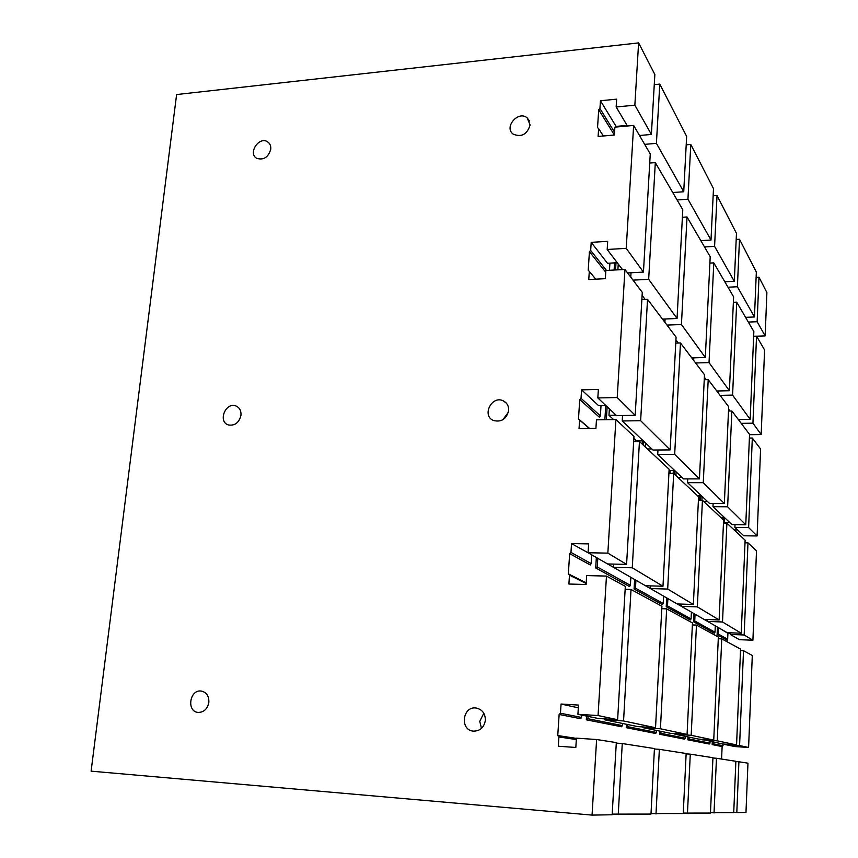<?xml version="1.0" encoding="UTF-8"?>
<svg xmlns="http://www.w3.org/2000/svg" width="858" height="858" viewBox="0 0 858 858"><rect width="100%" height="100%" fill="white"/><g stroke="black" fill="none" stroke-linecap="round" stroke-linejoin="round"><path stroke-width="1.29" d="M721.76 638.867L740.572 649.109L736.561 744.926L717.234 740.829L721.76 638.867L718.275 638.727M738.91 761.765L747.962 763.18L745.977 812.429L736.808 812.59L738.91 761.765L735.864 761.55M736.808 812.59L733.74 812.333M739.585 745.57L748.594 747.479L734.909 746.557L725.493 744.626L739.585 745.57L743.511 650.707L740.508 650.579M748.594 747.479L752.294 655.491L743.511 650.707M723.09 744.025L723.015 745.752L722.125 746.567L721.578 759.051M756.574 336.207L765.154 335.907L766.891 292.567L758.987 277.177L756.123 277.327M749.538 434.695L761.175 434.566L764.585 349.946L756.541 336.164L753.656 336.261M735.016 524.624L734.898 527.391L743.768 535.778L757.099 535.971L760.596 448.991L752.316 438.041L749.399 438.063M737.612 529.954L734.126 529.912M730.33 632.796L730.265 634.437L739.403 639.682L752.906 640.229L756.509 550.804L747.983 542.846L745.012 542.792M730.308 633.418L727.916 633.333L727.659 639.21L726.715 641.559M592.052 815.1L612.151 814.757L616.312 742.599L596.61 739.521L592.052 815.1L91.109 771.16L176.609 94.552L638.609 42.9L634.856 105.18L616.151 106.982L616.645 99.163L600.45 100.751L599.935 108.526L598.712 109.76L597.543 127.606L598.627 128.614L598.112 136.465L614.392 135.017L614.886 127.145L633.633 125.44L626.222 248.348L607.185 249.485L607.689 241.345L591.205 242.353L590.669 250.461L589.425 251.684L588.213 270.27L589.307 271.375L588.77 279.536L605.34 278.678L605.855 270.484L624.946 269.455L617.224 397.544L597.833 397.94L598.369 389.468L581.574 389.854L581.027 398.294L579.751 399.528L578.485 418.886L579.6 420.088L579.043 428.603L595.913 428.378L596.46 419.83L615.905 419.541L607.85 553.131L588.084 552.745L588.642 543.897L571.535 543.607L570.967 552.413L569.658 553.646L568.339 573.852L569.476 575.15L568.897 584.03L586.089 584.502L586.647 575.579L606.467 576.083L598.058 715.551L577.917 714.306L578.496 705.072L561.068 704.032L560.467 713.223L559.137 714.467L557.754 735.553L558.912 736.958L558.311 746.235L575.825 747.468L576.415 738.148L596.61 739.521M714.028 812.987L716.462 758.258L735.874 761.293L733.729 812.644L710.478 812.687M687.451 813.448L690.282 754.161L712.944 757.711L710.456 813.052L683.268 813.094M655.995 813.995L659.362 749.334L686.153 753.517L683.247 813.523L651.018 813.566M618.221 814.65L622.264 743.532L654.44 748.562L650.986 814.081L612.183 814.124M530.105 125.011C527.123 134.459 521.482 137.505 513.181 134.127C503.549 127.295 518.35 110.114 527.198 117.878L530.105 125.011M208.848 702.327C207.497 708.944 203.947 712.322 198.177 712.43C186.272 711.7 189.629 689.146 201.319 691.065C206.542 692.277 209.052 696.031 208.848 702.327M485.381 720.259C484.105 727.487 480.094 731.113 473.337 731.134C459.427 730.094 462.591 705.619 476.276 708.054C482.293 709.48 485.317 713.545 485.381 720.259M508.655 410.456C506.531 419.058 501.469 422.404 493.447 420.506C481.381 415.626 491.924 394.862 503.399 400.901C507.046 402.852 508.794 406.038 508.655 410.456M240.98 415.261C239.103 422.726 234.888 425.954 228.325 424.935C217.6 421.718 225.633 401.694 235.929 405.963C239.575 407.571 241.259 410.671 240.98 415.261M270.753 149.217C268.329 157.314 263.663 160.36 256.767 158.344C247.608 153.528 258.934 136.047 267.514 141.763C269.948 143.372 271.031 145.849 270.753 149.217M617.224 397.544L635.188 415.315L642.277 292.385L624.946 269.455M680.469 342.943L704.482 374.731L699.442 478.903L674.678 454.397L680.469 342.943L675.772 343.103M699.442 478.903L683.558 478.903L657.721 454.504L657.968 450M722.125 746.567L712.161 744.605L712.279 741.913M712.161 744.605L713.255 743.8L713.33 742.127M723.015 745.752L713.255 743.8M635.188 415.315L616.537 415.615L597.833 397.94M605.812 405.48L598.562 405.62L581.574 389.854M601.018 405.577L600.375 415.873L581.027 398.294M595.752 279.182L589.307 271.375M726.79 640.014L717.106 634.695L717.449 627.069M722.329 518.897L722.393 517.417M622.994 126.405L623.037 125.772M614.382 135.017L598.712 109.76M605.748 272.211L589.425 251.684M600.375 415.873L599.485 417.353L579.751 399.528M589.639 428.464L578.485 418.886M570.967 552.413L591.151 563.588L590.25 564.961L569.658 553.646M586.186 582.85L568.339 573.852M560.467 713.223L581.542 717.449L580.63 718.693L559.137 714.467M576.394 738.384L557.754 735.553M687.88 739.821L689.06 738.963L709.984 743.146L709.244 744.025L687.88 739.821L688.019 736.925M659.598 734.244L660.896 733.322L685.274 738.202L684.502 739.156L659.598 734.244L659.759 731.123M626.243 727.681L627.681 726.683L656.456 732.432L655.641 733.472L626.243 727.681L626.437 724.27M586.314 719.819L587.923 718.725L622.393 725.621L621.535 726.758L586.314 719.819L586.55 716.076M699.431 500.3L699.656 495.72M673.165 473.487L673.315 470.516M642.256 444.144L642.438 440.862M604.869 419.701L605.748 405.48M614.114 270.034L614.553 262.88M595.699 567.964L597.265 566.977L630.394 585.328L629.536 586.561L595.699 567.964L596.353 557.496M634.073 589.049L635.478 588.148L663.213 603.517L662.408 604.622L634.073 589.049L634.609 579.472M666.226 606.724L667.503 605.887L691.076 618.94L690.304 619.959L666.226 606.724L666.687 597.908M693.575 621.76L694.744 620.977L715.014 632.207L714.285 633.14L693.575 621.76L693.972 613.577M606.488 270.452L590.669 250.461M617.256 262.73L607.496 263.277L591.205 242.353M609.47 270.291L609.92 263.138M603.335 135.993L598.627 128.614M622.468 269.594L607.185 249.485M627.595 272.951L643.446 272.115L626.222 248.348M643.446 272.115L650.257 153.947L633.633 125.44M736.711 302.166L753.85 331.553L750.182 419.38L732.582 395.109L736.711 302.166L733.375 302.306M750.182 419.38L738.352 419.551M729.997 411.014L728.581 409.137M718.253 392.943L718.339 390.969L716.805 391.034M633.011 280.126L648.669 279.333L677.059 318.5L682.786 209.717L655.308 162.612L649.731 163.063M630.759 277.145L631.027 272.769M648.669 279.333L655.308 162.612M644.669 144.358L656.413 143.35L659.781 84.105L654.257 84.652M659.781 84.105L686.647 136.39L683.729 191.742L656.413 143.35M639.5 135.5L651.383 134.449L654.847 74.496L638.609 42.9M700.825 240.648L711.003 240.036L713.491 188.642L690.787 144.455L686.196 144.841M724.817 281.778L734.309 281.306L736.464 233.355L717.02 195.506L713.148 195.785M727.992 287.205L737.397 286.754L754.461 316.977L756.338 272.04L739.499 239.264L736.185 239.457M604.461 719.755L623.552 720.956L631.027 589.467L661.926 606.284L655.533 727.745L637.794 726.608L604.461 719.755L604.515 718.875M631.027 589.467L625.15 589.296M736.561 744.926L722.339 743.972L702.187 739.328M702.155 739.832L717.234 740.829M737.397 286.754L739.499 239.264M754.461 316.977L745.559 317.342M689.06 738.963L689.146 737.161M709.984 743.146L710.059 741.451M724.356 517.438L720.72 517.395M713.792 262.88L733.611 296.857L729.407 390.722L709.019 362.602L713.792 262.88L709.888 263.084M745.774 524.753L727.627 506.799L712.977 506.692L731.928 524.592L745.774 524.753L749.549 434.373L731.874 410.982L728.496 411.036M714.51 625.385L696.953 615.293M696.46 625.085L718.361 637.011L713.738 740.089L691.183 735.306L696.46 625.085L692.374 624.935M730.265 634.437L744.165 634.984L747.983 542.846M666.655 608.858L692.47 622.919L687.076 734.427L660.424 728.774L666.655 608.858L661.797 608.697M683.729 191.742L672.769 192.535M659.362 749.334L654.418 748.991M687.076 734.427L670.688 733.365L642.889 727.648L642.932 726.93M642.889 727.648L660.424 728.774M677.101 199.957L687.944 199.195L690.787 144.455M690.282 754.161L686.132 753.871M713.738 740.089L698.509 739.081L674.978 734.244L674.999 733.644M674.978 734.244L691.183 735.306M704.515 246.965L714.585 246.375L717.02 195.506M716.462 758.258L712.934 758.011M651.383 134.449L634.856 105.18M748.315 322.072L757.142 321.729L758.987 277.177M627.434 126.008L616.151 106.982M765.154 335.907L757.142 321.729M626.705 126.072L626.737 125.44M622.264 743.532L616.28 743.125M576.319 739.564L558.912 736.958M578.324 707.829L561.068 704.032M581.542 717.449L581.692 715.079M586.153 583.526L569.476 575.15M598.058 715.551L617.631 719.701L598.294 718.489L577.917 714.306M617.631 719.701L625.321 586.357L606.467 576.083M741.237 633.225L727.209 632.678L707.657 621.439L722.511 621.986L741.237 633.225L745.119 540.175L726.898 523.166L723.466 523.123M719.122 619.948L704.118 619.412L681.37 606.338L697.329 606.863L719.122 619.948L723.605 520.087L702.434 500.321L698.412 500.3M632.26 567.792L613.524 567.363L645.527 585.746L662.977 586.229L632.26 567.792L639.446 441.527L633.676 441.58M629.418 576.49L600.739 560.017M588.084 552.745L607.603 563.963L626.587 564.382L607.85 553.131M667.685 589.06L650.439 588.567L677.23 603.957L693.361 604.482L667.685 589.06L673.691 473.487L668.908 473.498M589.896 553.785L571.535 543.607M662.44 595.463L638.427 581.67M690.454 611.561L670.044 599.839M752.906 640.229L744.165 634.984M727.916 633.333L720.141 628.614M727.659 639.21L718.178 633.955L718.468 627.659M717.106 634.695L718.178 633.955M626.587 564.382L633.965 436.411L615.905 419.541M722.511 621.986L726.898 523.166M707.657 621.439L707.743 619.54M662.977 586.229L669.133 469.24L639.446 441.527M613.524 567.363L613.717 564.092M677.059 318.5L662.451 319.09M624.42 126.276L624.452 125.643M587.923 718.725L588.062 716.387M622.393 725.621L622.522 723.466M627.681 726.683L627.799 724.549M656.456 732.432L656.552 730.458M660.896 733.322L660.992 731.37M685.274 738.202L685.36 736.379M734.309 281.306L714.585 246.375M655.533 727.745L623.552 720.956M614.564 132.218L599.935 108.526M627.08 125.407L616.098 126.405L600.45 100.751M618.425 126.823L618.468 126.19M694.744 620.977L695.066 614.21M715.014 632.207L715.304 625.836M597.265 566.977L597.801 558.322M630.394 585.328L630.855 577.316M691.076 618.94L691.409 612.108M589.371 428.464L579.6 420.088M591.151 563.588L591.698 554.815M615.561 269.959L616.012 262.805M617.889 269.83L618.243 264.028M606.338 419.68L607.142 406.735M638.588 441.527L638.631 440.905M643.275 440.862L636.593 440.926L633.858 438.384M613.599 419.573L608.976 415.283L609.373 408.837M700.546 500.311L700.771 495.731M701.962 500.321L702.144 496.46M622.543 415.519L622.222 420.967L652.992 450.032L670.152 449.914L676.083 337.13L647.533 299.345L641.859 299.603M670.152 449.914L640.636 420.699L647.533 299.345M622.222 420.967L640.636 420.699M608.976 415.283L616.076 415.175M711.003 240.036L687.944 199.195M687.022 216.967L710.199 256.714L705.319 357.496L681.434 324.528L687.022 216.967L682.389 217.278M705.319 357.496L691.773 357.904M664.896 322.318L665.079 318.983M666.988 325.096L681.434 324.528M761.175 434.566L752.938 423.187L756.541 336.164M674.678 470.516L669.068 470.527M693.361 604.482L698.584 496.728L673.691 473.487M657.721 454.504L674.678 454.397M757.099 535.971L748.616 527.563L752.316 438.041M670.034 473.498L670.195 470.527M650.439 588.567L650.589 585.885M663.213 603.517L663.599 596.138M635.478 588.148L635.917 580.233M674.345 474.099L674.527 470.516M675.922 475.579L676.115 471.879M667.503 605.887L667.889 598.594M677.831 477.348L681.906 477.348M692.256 358.537L693.757 358.483M693.661 360.403L693.79 357.84M695.624 362.988L709.019 362.602M706.198 379.697L704.364 377.295M687.548 482.679L703.27 482.7L724.345 503.549L709.545 503.453L687.548 482.679L687.741 478.903M703.27 482.7L708.204 379.654L704.246 379.751M681.37 606.338L681.477 604.096M697.329 606.863L702.434 500.321M678.303 343.018L675.932 339.907M663.534 320.527L664.993 320.474M645.388 447.061L645.602 443.06M647.425 448.97L651.823 448.938M643.521 445.323L643.747 441.302M712.977 506.692L713.127 503.474M727.627 506.799L731.874 410.982M724.345 503.549L728.689 406.756L708.204 379.654M729.407 390.722L716.784 391.001M701.372 495.731L697.49 495.709M629.515 275.493L630.866 275.418M645.184 299.453L642.106 295.409M734.898 527.391L748.616 527.563M483.805 713.234L479.772 721.331L481.456 728.421M508.365 412.269L502.767 419.819M741.226 423.348L752.938 423.187M720.077 395.366L732.582 395.109M725.16 523.144L724.42 522.458L729.729 522.511M703.764 501.565L707.571 501.587M724.42 522.458L724.635 517.696M723.305 519.809L723.412 517.428M739.499 421.064L739.564 419.541M476.276 708.054L477.069 708.204M503.399 400.901L506.402 403.206M235.929 405.963L237.452 406.735M267.514 141.763L269.187 143.222M527.198 117.878L529.536 121.085"/></g></svg>
